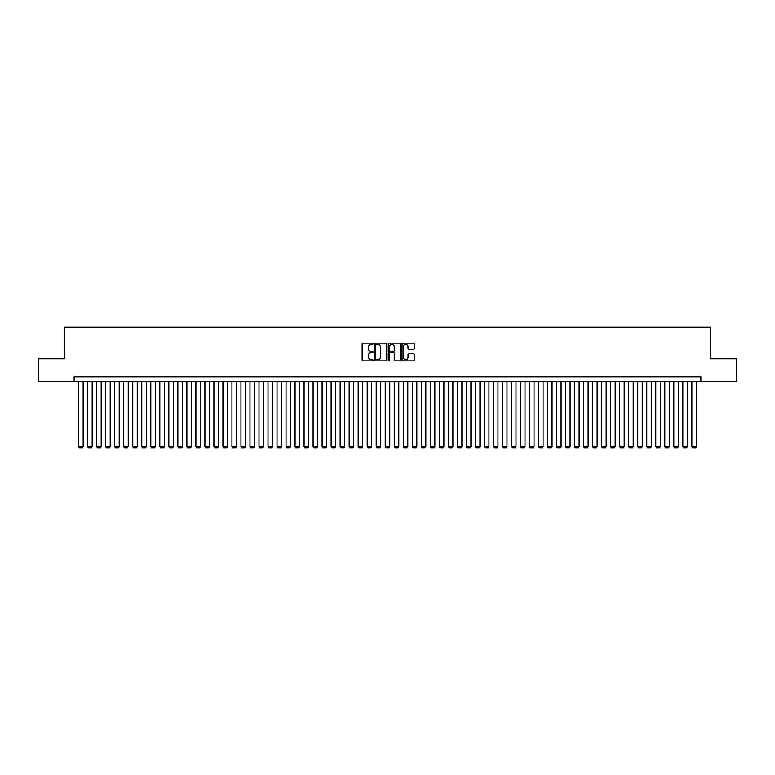 <?xml version="1.0" encoding="UTF-8"?>
<svg xmlns="http://www.w3.org/2000/svg" width="775" height="775" viewBox="0 0 775 775"><rect width="100%" height="100%" fill="white"/><g stroke="black" fill="none" stroke-linecap="round" stroke-linejoin="round"><path stroke-width="1.16" d="M373.075 343.78A0.62 0.62 0 0 0 372.455 343.16L363.049 343.16A0.882 0.882 0 0 0 362.167 344.052L362.167 359.978A0.882 0.882 0 0 0 363.049 360.869L372.455 360.869A0.62 0.62 0 0 0 373.075 360.249A0.62 0.62 0 0 0 372.455 359.629L371.235 359.629A2.829 2.829 0 0 1 368.406 356.8L368.406 355.473A2.829 2.829 0 0 1 371.235 352.635L372.455 352.635A0.62 0.62 0 0 0 373.075 352.015A0.62 0.62 0 0 0 372.455 351.395L371.235 351.395A2.829 2.829 0 0 1 368.406 348.566L368.406 347.239A2.829 2.829 0 0 1 371.235 344.4L372.455 344.4A0.62 0.62 0 0 0 373.075 343.78M413.366 349.409A0.882 0.882 0 0 0 414.257 348.517L414.257 344.052A0.882 0.882 0 0 0 413.366 343.16L402.923 343.16A0.882 0.882 0 0 0 402.041 344.052L402.041 359.978A0.882 0.882 0 0 0 402.923 360.869L413.366 360.869A0.882 0.882 0 0 0 414.257 359.978L414.257 354.582A0.882 0.882 0 0 0 413.366 353.7L408.9 353.7A0.882 0.882 0 0 0 408.008 354.582L408.008 357.265A2.364 2.364 0 0 1 405.645 359.629A2.364 2.364 0 0 1 403.281 357.265L403.281 346.774A2.364 2.364 0 0 1 405.645 344.4A2.364 2.364 0 0 1 408.008 346.774L408.008 348.517A0.882 0.882 0 0 0 408.9 349.409L413.366 349.409M74.148 381.319L38.75 381.319L38.75 358.777L64.674 358.777L64.674 327.215L710.326 327.215L710.326 358.777L736.25 358.777L736.25 381.319L700.852 381.319L700.852 376.815L74.148 376.815L74.148 381.319L700.852 381.319M386.725 344.052A0.882 0.882 0 0 0 385.843 343.16L375.4 343.16A0.882 0.882 0 0 0 374.509 344.052L374.509 359.978A0.882 0.882 0 0 0 375.4 360.869L385.843 360.869A0.882 0.882 0 0 0 386.725 359.978L386.725 344.052M389.157 343.16L399.6 343.16A0.882 0.882 0 0 1 400.491 344.052L400.491 359.978A0.882 0.882 0 0 1 399.6 360.869L395.134 360.869A0.882 0.882 0 0 1 394.252 359.978L394.252 353.516A0.882 0.882 0 0 0 393.361 352.635L390.397 352.635A0.882 0.882 0 0 0 389.515 353.516L389.515 360.249A0.62 0.62 0 0 1 388.895 360.869A0.62 0.62 0 0 1 388.275 360.249L388.275 344.052A0.882 0.882 0 0 1 389.157 343.16M376.369 344.4A0.62 0.62 0 0 0 375.749 345.02L375.749 359.009A0.62 0.62 0 0 0 376.369 359.629L377.657 359.629A2.829 2.829 0 0 0 380.486 356.8L380.486 347.239A2.829 2.829 0 0 0 377.657 344.4L376.369 344.4M394.252 346.812A2.364 2.364 0 0 0 391.879 344.449A2.364 2.364 0 0 0 389.515 346.812L389.515 350.513A0.882 0.882 0 0 0 390.397 351.395L393.361 351.395A0.882 0.882 0 0 0 394.252 350.513L394.252 346.812M83.157 381.319L83.157 446.613L78.653 446.613L78.653 381.319M83.157 446.613L82.489 447.785L79.331 447.785L78.653 446.613M92.177 381.319L92.177 446.613L87.672 446.613L87.672 381.319M92.177 446.613L91.498 447.785L88.35 447.785L87.672 446.613M101.196 381.319L101.196 446.613L96.691 446.613L96.691 381.319M101.196 446.613L100.517 447.785L97.359 447.785L96.691 446.613M110.215 381.319L110.215 446.613L105.7 446.613L105.7 381.319M110.215 446.613L109.537 447.785L106.378 447.785L105.7 446.613M119.234 381.319L119.234 446.613L114.719 446.613L114.719 381.319M119.234 446.613L118.556 447.785L115.398 447.785L114.719 446.613M128.253 381.319L128.253 446.613L123.738 446.613L123.738 381.319M128.253 446.613L127.575 447.785L124.417 447.785L123.738 446.613M137.262 381.319L137.262 446.613L132.757 446.613L132.757 381.319M137.262 446.613L136.594 447.785L133.436 447.785L132.757 446.613M146.281 381.319L146.281 446.613L141.777 446.613L141.777 381.319M146.281 446.613L145.603 447.785L142.455 447.785L141.777 446.613M155.3 381.319L155.3 446.613L150.796 446.613L150.796 381.319M155.3 446.613L154.622 447.785L151.464 447.785L150.796 446.613M164.319 381.319L164.319 446.613L159.805 446.613L159.805 381.319M164.319 446.613L163.641 447.785L160.483 447.785L159.805 446.613M173.338 381.319L173.338 446.613L168.824 446.613L168.824 381.319M173.338 446.613L172.66 447.785L169.502 447.785L168.824 446.613M182.358 381.319L182.358 446.613L177.843 446.613L177.843 381.319M182.358 446.613L181.679 447.785L178.521 447.785L177.843 446.613M191.367 381.319L191.367 446.613L186.862 446.613L186.862 381.319M191.367 446.613L190.698 447.785L187.54 447.785L186.862 446.613M200.386 381.319L200.386 446.613L195.881 446.613L195.881 381.319M200.386 446.613L199.708 447.785L196.559 447.785L195.881 446.613M209.405 381.319L209.405 446.613L204.9 446.613L204.9 381.319M209.405 446.613L208.727 447.785L205.569 447.785L204.9 446.613M218.424 381.319L218.424 446.613L213.91 446.613L213.91 381.319M218.424 446.613L217.746 447.785L214.588 447.785L213.91 446.613M227.443 381.319L227.443 446.613L222.929 446.613L222.929 381.319M227.443 446.613L226.765 447.785L223.607 447.785L222.929 446.613M236.462 381.319L236.462 446.613L231.948 446.613L231.948 381.319M236.462 446.613L235.784 447.785L232.626 447.785L231.948 446.613M245.472 381.319L245.472 446.613L240.967 446.613L240.967 381.319M245.472 446.613L244.803 447.785L241.645 447.785L240.967 446.613M254.491 381.319L254.491 446.613L249.986 446.613L249.986 381.319M254.491 446.613L253.812 447.785L250.664 447.785L249.986 446.613M263.51 381.319L263.51 446.613L259.005 446.613L259.005 381.319M263.51 446.613L262.832 447.785L259.673 447.785L259.005 446.613M272.529 381.319L272.529 446.613L268.014 446.613L268.014 381.319M272.529 446.613L271.851 447.785L268.692 447.785L268.014 446.613M281.548 381.319L281.548 446.613L277.033 446.613L277.033 381.319M281.548 446.613L280.87 447.785L277.712 447.785L277.033 446.613M290.567 381.319L290.567 446.613L286.052 446.613L286.052 381.319M290.567 446.613L289.889 447.785L286.731 447.785L286.052 446.613M299.576 381.319L299.576 446.613L295.072 446.613L295.072 381.319M299.576 446.613L298.908 447.785L295.75 447.785L295.072 446.613M308.595 381.319L308.595 446.613L304.091 446.613L304.091 381.319M308.595 446.613L307.917 447.785L304.769 447.785L304.091 446.613M317.614 381.319L317.614 446.613L313.11 446.613L313.11 381.319M317.614 446.613L316.936 447.785L313.778 447.785L313.11 446.613M326.633 381.319L326.633 446.613L322.119 446.613L322.119 381.319M326.633 446.613L325.955 447.785L322.797 447.785L322.119 446.613M335.653 381.319L335.653 446.613L331.138 446.613L331.138 381.319M335.653 446.613L334.974 447.785L331.816 447.785L331.138 446.613M344.672 381.319L344.672 446.613L340.157 446.613L340.157 381.319M344.672 446.613L343.993 447.785L340.835 447.785L340.157 446.613M353.681 381.319L353.681 446.613L349.176 446.613L349.176 381.319M353.681 446.613L353.012 447.785L349.854 447.785L349.176 446.613M362.7 381.319L362.7 446.613L358.195 446.613L358.195 381.319M362.7 446.613L362.022 447.785L358.873 447.785L358.195 446.613M371.719 381.319L371.719 446.613L367.214 446.613L367.214 381.319M371.719 446.613L371.041 447.785L367.883 447.785L367.214 446.613M380.738 381.319L380.738 446.613L376.224 446.613L376.224 381.319M380.738 446.613L380.06 447.785L376.902 447.785L376.224 446.613M389.757 381.319L389.757 446.613L385.243 446.613L385.243 381.319M389.757 446.613L389.079 447.785L385.921 447.785L385.243 446.613M398.776 381.319L398.776 446.613L394.262 446.613L394.262 381.319M398.776 446.613L398.098 447.785L394.94 447.785L394.262 446.613M407.786 381.319L407.786 446.613L403.281 446.613L403.281 381.319M407.786 446.613L407.117 447.785L403.959 447.785L403.281 446.613M416.805 381.319L416.805 446.613L412.3 446.613L412.3 381.319M416.805 446.613L416.127 447.785L412.978 447.785L412.3 446.613M425.824 381.319L425.824 446.613L421.319 446.613L421.319 381.319M425.824 446.613L425.146 447.785L421.988 447.785L421.319 446.613M434.843 381.319L434.843 446.613L430.328 446.613L430.328 381.319M434.843 446.613L434.165 447.785L431.007 447.785L430.328 446.613M443.862 381.319L443.862 446.613L439.347 446.613L439.347 381.319M443.862 446.613L443.184 447.785L440.026 447.785L439.347 446.613M452.881 381.319L452.881 446.613L448.367 446.613L448.367 381.319M452.881 446.613L452.203 447.785L449.045 447.785L448.367 446.613M461.89 381.319L461.89 446.613L457.386 446.613L457.386 381.319M461.89 446.613L461.222 447.785L458.064 447.785L457.386 446.613M470.909 381.319L470.909 446.613L466.405 446.613L466.405 381.319M470.909 446.613L470.231 447.785L467.083 447.785L466.405 446.613M479.928 381.319L479.928 446.613L475.424 446.613L475.424 381.319M479.928 446.613L479.25 447.785L476.092 447.785L475.424 446.613M488.948 381.319L488.948 446.613L484.433 446.613L484.433 381.319M488.948 446.613L488.269 447.785L485.111 447.785L484.433 446.613M497.967 381.319L497.967 446.613L493.452 446.613L493.452 381.319M497.967 446.613L497.288 447.785L494.13 447.785L493.452 446.613M506.986 381.319L506.986 446.613L502.471 446.613L502.471 381.319M506.986 446.613L506.308 447.785L503.149 447.785L502.471 446.613M515.995 381.319L515.995 446.613L511.49 446.613L511.49 381.319M515.995 446.613L515.327 447.785L512.168 447.785L511.49 446.613M525.014 381.319L525.014 446.613L520.509 446.613L520.509 381.319M525.014 446.613L524.336 447.785L521.188 447.785L520.509 446.613M534.033 381.319L534.033 446.613L529.528 446.613L529.528 381.319M534.033 446.613L533.355 447.785L530.197 447.785L529.528 446.613M543.052 381.319L543.052 446.613L538.538 446.613L538.538 381.319M543.052 446.613L542.374 447.785L539.216 447.785L538.538 446.613M552.071 381.319L552.071 446.613L547.557 446.613L547.557 381.319M552.071 446.613L551.393 447.785L548.235 447.785L547.557 446.613M561.09 381.319L561.09 446.613L556.576 446.613L556.576 381.319M561.09 446.613L560.412 447.785L557.254 447.785L556.576 446.613M570.1 381.319L570.1 446.613L565.595 446.613L565.595 381.319M570.1 446.613L569.431 447.785L566.273 447.785L565.595 446.613M579.119 381.319L579.119 446.613L574.614 446.613L574.614 381.319M579.119 446.613L578.441 447.785L575.292 447.785L574.614 446.613M588.138 381.319L588.138 446.613L583.633 446.613L583.633 381.319M588.138 446.613L587.46 447.785L584.302 447.785L583.633 446.613M597.157 381.319L597.157 446.613L592.643 446.613L592.643 381.319M597.157 446.613L596.479 447.785L593.321 447.785L592.643 446.613M606.176 381.319L606.176 446.613L601.662 446.613L601.662 381.319M606.176 446.613L605.498 447.785L602.34 447.785L601.662 446.613M615.195 381.319L615.195 446.613L610.681 446.613L610.681 381.319M615.195 446.613L614.517 447.785L611.359 447.785L610.681 446.613M624.204 381.319L624.204 446.613L619.7 446.613L619.7 381.319M624.204 446.613L623.536 447.785L620.378 447.785L619.7 446.613M633.223 381.319L633.223 446.613L628.719 446.613L628.719 381.319M633.223 446.613L632.545 447.785L629.397 447.785L628.719 446.613M642.243 381.319L642.243 446.613L637.738 446.613L637.738 381.319M642.243 446.613L641.564 447.785L638.406 447.785L637.738 446.613M651.262 381.319L651.262 446.613L646.747 446.613L646.747 381.319M651.262 446.613L650.583 447.785L647.425 447.785L646.747 446.613M660.281 381.319L660.281 446.613L655.766 446.613L655.766 381.319M660.281 446.613L659.602 447.785L656.444 447.785L655.766 446.613M669.3 381.319L669.3 446.613L664.785 446.613L664.785 381.319M669.3 446.613L668.622 447.785L665.463 447.785L664.785 446.613M678.309 381.319L678.309 446.613L673.804 446.613L673.804 381.319M678.309 446.613L677.641 447.785L674.482 447.785L673.804 446.613M687.328 381.319L687.328 446.613L682.823 446.613L682.823 381.319M687.328 446.613L686.65 447.785L683.502 447.785L682.823 446.613M696.347 381.319L696.347 446.613L691.842 446.613L691.842 381.319M696.347 446.613L695.669 447.785L692.511 447.785L691.842 446.613"/></g></svg>
